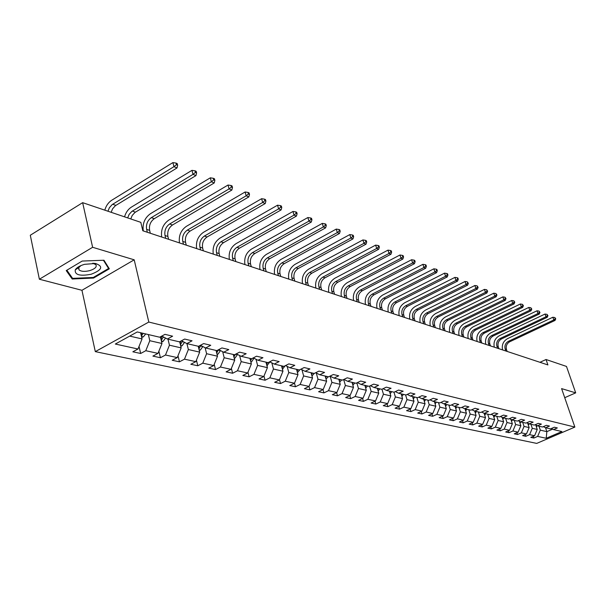 <?xml version="1.0" encoding="UTF-8"?>
<svg xmlns="http://www.w3.org/2000/svg" width="606" height="606" viewBox="0 0 606 606"><rect width="100%" height="100%" fill="white"/><g stroke="black" fill="none" stroke-linecap="round" stroke-linejoin="round"><path stroke-width="0.91" d="M95.309 351.624L536.727 443.403L574.867 427.078L148.811 322.051L95.309 351.624L81.946 290.297L134.199 259.815L92.627 247.286L39.375 279.23L81.946 290.297M39.375 279.23L30.3 235.242L82.643 202.662L92.627 247.286M551.278 428.54L553.505 429.586L557.338 427.934L554.338 427.222L550.49 428.881L545.597 427.73L549.468 426.056L546.385 425.321L542.506 427.01L537.492 425.829L541.4 424.132L538.242 423.382L534.325 425.086L529.189 423.882L533.128 422.162L529.894 421.39L525.94 423.124L520.675 421.89L524.652 420.14L521.334 419.352L517.342 421.102L511.941 419.837L515.956 418.064L512.555 417.254L508.517 419.034L502.98 417.739L507.033 415.936L503.541 415.102L499.473 416.913L493.784 415.58L497.874 413.754L494.291 412.898L490.178 414.731L484.345 413.368L488.481 411.512L484.792 410.633L480.649 412.497L474.649 411.095L478.823 409.209L475.043 408.308L470.847 410.201L464.688 408.755L468.908 406.846L465.022 405.922L460.787 407.838L454.455 406.353L458.712 404.414L454.72 403.46L450.44 405.414L443.933 403.884L448.235 401.914L444.122 400.937L439.804 402.922L433.108 401.346L437.456 399.346L433.222 398.339L428.866 400.354L421.973 398.74L426.359 396.695L422.011 395.657L417.602 397.71L410.512 396.051L414.943 393.976L410.467 392.908L406.012 394.991L398.71 393.279L403.187 391.173L398.574 390.067L394.074 392.196L386.552 390.431L391.075 388.279L386.317 387.151L381.772 389.31L374.016 387.492L378.591 385.302L373.682 384.136L369.092 386.333L361.093 384.454L365.713 382.234L360.653 381.03L356.017 383.265L347.761 381.333L352.427 379.068L347.208 377.818L342.519 380.098L333.997 378.099L338.716 375.796L333.323 374.508L328.588 376.834L319.786 374.766L324.551 372.417L318.983 371.092L314.196 373.455L305.106 371.326L309.924 368.925L304.159 367.554L299.326 369.971L289.926 367.766L294.796 365.32L288.835 363.895L283.949 366.365L274.223 364.085L279.146 361.585L272.98 360.115L268.041 362.63L257.974 360.267L262.943 357.722L256.565 356.199L251.573 358.767L241.143 356.32L246.172 353.722L239.559 352.147L234.507 354.768L223.705 352.23L228.788 349.579L221.932 347.942L216.827 350.616L205.623 347.988L210.759 345.276L203.646 343.579L198.488 346.321L186.86 343.587L192.049 340.814L184.663 339.057L179.452 341.852L167.377 339.019L172.627 336.186L164.953 334.353L159.681 337.216L137.251 331.952L115.322 344.041L138.001 349.003L132.858 351.798L140.66 353.48L139.032 346.435M553.505 429.586L561.913 431.555L546.218 438.282L537.651 436.411L533.878 438.04L533.295 436.297M140.66 353.48L145.781 350.707L157.999 353.374L152.901 356.108L160.416 357.729L165.491 355.018L177.255 357.585L172.218 360.267L179.452 361.82L184.474 359.169L195.821 361.646L190.829 364.267L197.806 365.766L202.783 363.168L213.721 365.562L208.782 368.13L215.516 369.577L220.44 367.031L231 369.342L226.106 371.857L232.613 373.251L237.484 370.758L247.68 372.993L242.839 375.455L249.127 376.803L253.944 374.364L263.799 376.515L259.012 378.932L265.087 380.235L269.859 377.841L279.389 379.924L274.647 382.295L280.525 383.56L285.244 381.204L294.463 383.227L289.774 385.545L295.463 386.772L300.137 384.462L309.06 386.416L304.417 388.696L309.924 389.878L314.552 387.613L323.195 389.507L318.597 391.741L323.93 392.893L328.513 390.673L336.883 392.499L332.338 394.695L337.504 395.809L342.042 393.627L350.162 395.407L345.655 397.566L350.669 398.642L355.154 396.498L363.032 398.218L358.57 400.339L363.441 401.384L367.88 399.278L375.523 400.952L371.107 403.035L375.834 404.05L380.227 401.983L387.651 403.604L383.28 405.656L387.863 406.641L392.218 404.603L399.422 406.179L395.097 408.194L399.551 409.156L403.861 407.149L410.86 408.679L406.573 410.663L410.906 411.595L415.178 409.626L421.981 411.11L417.739 413.065L421.943 413.966L426.177 412.027L432.79 413.481L428.586 415.398L432.684 416.277L436.873 414.368L443.304 415.777L439.145 417.67L443.13 418.526L447.273 416.648L453.538 418.019L449.417 419.875L453.296 420.708L457.401 418.86L463.499 420.193L459.416 422.026L463.196 422.837L467.264 421.018L473.203 422.314L469.158 424.124L472.832 424.912L476.861 423.117L482.649 424.382L478.642 426.162L482.224 426.935L486.217 425.162L491.86 426.397L487.891 428.154L491.383 428.904L495.337 427.154L500.836 428.359L496.897 430.086L500.306 430.821L504.222 429.101L509.585 430.275L505.692 431.98L509.01 432.692L512.896 430.995L518.122 432.139L514.259 433.82L517.501 434.517L521.349 432.843L526.447 433.964L522.622 435.623L525.788 436.297L529.599 434.653L534.583 435.737L530.788 437.373L533.878 438.04M82.643 202.662L140.812 222.349L142.827 230.772L547.9 364.926L546.044 359.51L539.961 362.297M535.765 425.011L537.242 429.442L532.28 428.306L530.947 424.298M543.317 426.654L545.597 427.73M534.583 435.737L537.242 429.442M529.599 434.653L532.28 428.306M527.674 423.17L529.144 427.586L524.061 426.427L522.72 422.367M535.151 424.73L537.492 425.829M526.447 433.964L529.144 427.586M521.349 432.843L524.061 426.427M519.387 421.276L520.849 425.692L515.638 424.495L514.289 420.39M526.788 422.746L529.189 423.882M518.122 432.139L520.849 425.692M512.896 430.995L515.638 424.495M510.896 419.344L512.343 423.738L507.002 422.518L505.639 418.36M518.213 420.723L520.675 421.89M509.585 430.275L512.343 423.738M504.222 429.101L507.002 422.518M502.192 417.36L503.624 421.746L498.147 420.488L496.776 416.284M509.419 418.64L511.941 419.837M500.836 428.359L503.624 421.746M495.337 427.154L498.147 420.488M493.269 415.33L494.678 419.693L489.057 418.405L487.686 414.148M500.389 416.504L502.98 417.739M491.86 426.397L494.678 419.693M486.217 425.162L489.057 418.405M484.111 413.254L485.504 417.595L479.74 416.277L478.361 411.959M491.125 414.315L493.784 415.58L493.519 416.11M482.649 424.382L485.504 417.595M476.861 423.117L479.74 416.277M474.71 411.103L476.089 415.436L470.173 414.08L468.786 409.717M481.618 412.065L484.345 413.368M473.203 422.314L476.089 415.436M467.264 421.018L470.173 414.08M465.037 408.838L466.423 413.224L460.348 411.83L458.954 407.414M471.854 409.747L474.649 411.095M463.499 420.193L466.423 413.224M457.401 418.86L460.348 411.83M455.106 406.505L456.5 410.951L450.258 409.52L448.857 405.043M461.817 407.376L464.688 408.755M453.538 418.019L456.5 410.951M447.273 416.648L450.258 409.52M444.902 404.111L446.304 408.618L439.888 407.149L438.486 402.611M451.5 404.929L454.455 406.353M443.304 415.777L446.304 408.618M436.873 414.368L439.888 407.149M434.419 401.657L435.828 406.217L429.23 404.702L427.821 400.104M440.895 402.422L443.933 403.884M432.79 413.481L435.828 406.217M426.177 412.027L429.23 404.702M423.639 399.127L425.048 403.748L418.269 402.195L416.852 397.536M429.987 399.831L433.108 401.346M421.981 411.11L425.048 403.748M415.178 409.626L418.269 402.195M412.557 396.529L413.974 401.21L406.997 399.612L405.573 394.892M418.761 397.172L421.973 398.74M410.86 408.679L413.974 401.21M403.861 407.149L406.997 399.612M401.149 393.855L402.573 398.596L395.392 396.953L393.968 392.165M407.202 394.438L410.512 396.051M399.422 406.179L402.573 398.596M392.218 404.603L395.392 396.953M389.408 391.097L390.84 395.915L383.446 394.218L381.969 389.211M395.301 391.612L398.71 393.279M387.651 403.604L390.84 395.915M380.227 401.983L383.446 394.218M377.326 388.264L378.758 393.142L371.145 391.4L369.592 386.09M383.045 388.704L386.552 390.431M375.523 400.952L378.758 393.142M367.88 399.278L371.145 391.4M364.873 385.34L366.312 390.294L358.464 388.499L356.843 382.871M370.402 385.704L374.016 387.492M363.032 398.218L366.312 390.294M355.154 396.498L358.464 388.499M352.041 382.333L353.487 387.355L345.39 385.499L343.693 379.53M357.366 382.613L361.093 384.454M350.162 395.407L353.487 387.355M342.042 393.627L345.39 385.499M338.807 379.227L340.254 384.325L331.914 382.416L330.156 376.19M343.913 379.424L347.761 381.333M336.883 392.499L340.254 384.325M328.513 390.673L331.914 382.416M325.164 376.031L326.611 381.204L317.998 379.227L316.264 373.008M330.035 376.121L333.997 378.099M323.195 389.507L326.611 381.204M314.552 387.613L317.998 379.227M311.075 372.728L312.529 377.977L303.636 375.94L301.932 369.728M315.688 372.72L319.786 374.766M309.06 386.416L312.529 377.977M300.137 384.462L303.636 375.94M296.531 369.312L297.985 374.644L288.797 372.538L287.123 366.35M300.871 369.198L305.106 371.326M294.463 383.227L297.985 374.644M285.244 381.204L288.797 372.538M281.502 365.789L282.957 371.205L273.457 369.031L271.821 362.858M285.547 365.554L289.926 367.766M279.389 379.924L282.957 371.205M269.859 377.841L273.457 369.031M265.966 362.146L267.428 367.645L257.603 365.395L255.997 359.26M269.7 361.79L274.223 364.085M263.799 376.515L267.428 367.645M253.944 374.364L257.603 365.395M249.899 358.373L251.361 363.964L241.196 361.638L239.62 355.54M253.293 357.881L257.974 360.267M247.68 372.993L251.361 363.964M237.484 370.758L241.196 361.638M233.272 354.48L234.734 360.153L224.205 357.745L222.675 351.7M236.295 353.836L241.143 356.32M231 369.342L234.734 360.153M220.44 367.031L224.205 357.745M216.062 350.442L217.516 356.214L206.608 353.715L205.116 347.73M218.683 349.647L223.705 352.23M213.721 365.562L217.516 356.214M202.783 363.168L206.608 353.715M198.223 346.253L199.669 352.124L188.368 349.541L186.921 343.602M200.419 345.291L205.623 347.988M195.821 361.646L199.669 352.124M184.474 359.169L188.368 349.541M179.679 341.731L181.171 347.889L169.445 345.2L167.998 339.171M181.459 340.777L186.86 343.587M177.255 357.585L181.171 347.889M165.491 355.018L169.445 345.2M160.401 336.83L161.976 343.496L149.803 340.708L148.364 334.565M161.772 336.08L167.377 339.019M157.999 353.374L161.976 343.496M145.781 350.707L149.803 340.708M140.615 332.747L142.046 338.928L129.722 336.103M138.001 349.003L142.046 338.928M564.731 397.695L575.7 392.862L566.489 366.433L546.044 359.51M575.7 392.862L561.595 388.613L574.867 427.078M134.199 259.815L148.811 322.051M545.521 427.692L546.847 431.646L552.604 429.162M538.976 426.177L540.31 430.146L546.847 431.646L546.218 438.282M537.651 436.411L540.31 430.146M160.416 357.729L158.878 351.192M179.452 361.82L177.997 355.76M197.806 365.766L196.427 360.138M215.516 369.577L214.213 364.35M232.613 373.251L231.378 368.403M249.127 376.803L247.96 372.304M265.087 380.235L263.989 376.061M280.525 383.56L279.487 379.682M295.463 386.772L294.486 383.174M309.924 389.878L308.984 386.454M323.93 392.893L323.013 389.597M337.504 395.809L336.61 392.635M350.669 398.642L349.798 395.582M363.441 401.384L362.585 398.43M375.834 404.05L375 401.202M387.863 406.641L387.052 403.884M399.551 409.156L398.756 406.49M410.906 411.595L410.133 409.02M421.943 413.966L421.185 411.474M432.684 416.277L431.942 413.868M443.13 418.526L442.403 416.186M453.296 420.708L452.591 418.443M463.196 422.837L462.499 420.64M472.832 424.912L472.157 422.783M482.224 426.935L481.565 424.867M491.383 428.904L490.731 426.889M500.306 430.821L499.677 428.866M509.01 432.692L508.389 430.798M517.501 434.517L516.895 432.676M525.788 436.297L525.197 434.51M72.205 279.01L93.551 278.056L109.33 268.814L103.959 260.239L82.211 261.05L66.236 270.579L72.205 279.01L71.826 277.253M93.4 277.396L93.551 278.056M141.683 337.36L143.38 336.853L145.698 333.936M141.342 335.868L143.251 333.361M141.698 332.997L140.993 334.376M107.944 211.229L109.406 207.669L112.208 204.57L173.937 166.68L172.899 162.597L111.739 200.238C108.413 202.412 106.095 205.714 104.793 210.161M111.156 212.312L112.61 208.767L115.413 205.676L177.035 167.93L173.937 166.68L176.399 164.703L177.641 165.203L177.225 163.575L175.982 163.067L176.399 164.703M175.982 163.067L172.899 162.597M177.035 167.93L177.641 165.203M91.165 274.253C102.172 269.943 103.618 266.345 95.498 263.474L84.56 264.33C79.795 265.716 76.697 267.557 75.265 269.852C74.606 274.904 79.909 276.366 91.165 274.253M80.924 265.595L78.803 267.594L79.022 269.882C81.143 271.564 84.696 271.814 89.68 270.64C95.074 268.867 97.119 266.852 95.816 264.587L92.68 263.246M103.429 260.254L108.588 268.488L93.301 277.457L72.614 278.366L66.857 270.215M108.285 267.148L108.588 268.488M161.59 341.86L163.082 341.405L165.529 338.05M161.249 340.413L163.325 336.891M161.923 336.156L160.885 338.905M127.669 217.902L129.116 214.41L131.888 211.373L192.996 174.369L191.958 170.347L131.404 207.116C128.108 209.237 125.821 212.479 124.541 216.842M130.767 218.955L132.206 215.471L134.979 212.441L195.98 175.573L192.996 174.369L195.405 172.422L196.594 172.907L196.177 171.301L194.988 170.816L195.405 172.422M194.988 170.816L191.958 170.347M195.98 175.573L196.594 172.907M180.762 346.193L182.065 345.799L184.519 342.375M180.421 344.776L182.391 341.261M180.914 341.072L180.05 343.269M147.334 232.265L146.637 229.371C145.894 224.402 147.455 220.493 151.326 217.645L211.358 181.777L210.32 177.823L150.379 213.751C144.728 217.872 142.357 223.599 143.266 230.916M150.326 233.257L149.629 230.371C148.879 225.417 150.439 221.516 154.303 218.675L214.244 182.944L211.358 181.777L213.713 179.868L214.865 180.33L214.448 178.755L213.297 178.285L213.713 179.868M213.297 178.285L210.32 177.823M214.244 182.944L214.865 180.33M199.238 350.374L200.374 350.033L202.828 346.541M198.897 348.98L200.76 345.473M199.185 345.95L198.526 347.48M165.718 238.355L165.021 235.507C164.271 230.621 165.809 226.78 169.635 223.993L229.076 188.928L228.03 185.035L168.688 220.152C163.09 224.19 160.757 229.818 161.688 237.022M168.604 239.309L167.907 236.476C167.15 231.598 168.688 227.765 172.513 224.985L231.848 190.049L229.076 188.928L231.378 187.042L232.484 187.496L232.068 185.936L230.962 185.481L231.378 187.042M230.962 185.481L228.03 185.035M231.848 190.049L232.484 187.496M217.062 354.412L218.031 354.116L220.478 350.571M216.713 353.033L218.433 349.776M216.781 350.609L216.334 351.541M183.482 244.233L182.777 241.438C182.02 236.62 183.535 232.848 187.322 230.113L246.165 195.821L245.119 191.988L186.375 226.341C180.83 230.295 178.535 235.817 179.474 242.908M186.269 245.157L185.565 242.362C184.807 237.567 186.315 233.802 190.102 231.075L248.846 196.905L246.165 195.821L248.415 193.965L249.49 194.405L249.074 192.875L247.998 192.435L248.415 193.965M247.998 192.435L245.119 191.988M248.846 196.905L249.49 194.405M234.257 358.305L235.075 358.055L237.522 354.465M233.59 355.351L233.984 356.873L235.408 354.298M233.916 354.631L233.53 355.464M200.639 249.922L199.942 247.165C199.169 242.423 200.662 238.711 204.419 236.037L262.663 202.48L261.618 198.7L203.465 232.318C197.98 236.196 195.715 241.62 196.662 248.604M203.336 250.816L202.639 248.059C201.866 243.332 203.358 239.635 207.1 236.969L265.254 203.525L262.663 202.48L264.875 200.654L265.905 201.071L265.489 199.563L264.451 199.147L264.875 200.654M264.451 199.147L261.618 198.7M265.254 203.525L265.905 201.071M250.869 362.07L251.543 361.865L253.982 358.237M250.475 358.51L250.513 360.706L251.778 358.661M217.236 255.414L216.531 252.694C215.759 248.028 217.228 244.385 220.948 241.756L278.601 208.911L277.563 205.192L219.986 238.097C214.562 241.892 212.327 247.233 213.289 254.111M219.842 256.277L219.137 253.566C218.365 248.915 219.834 245.278 223.546 242.658L281.108 209.918L278.601 208.911L280.767 207.108L281.767 207.517L281.351 206.032L280.351 205.623L280.767 207.108M280.351 205.623L277.563 205.192M281.108 209.918L281.767 207.517M266.913 365.713L269.897 361.888M266.549 364.35L267.685 362.547M266.473 362.267L266.178 362.926M233.287 260.731L232.583 258.058C231.803 253.459 233.257 249.869 236.931 247.293L294.016 215.122L292.971 211.464L235.976 243.688C230.598 247.415 228.401 252.664 229.371 259.436M235.81 261.565L235.105 258.898C234.325 254.308 235.772 250.732 239.446 248.165L296.432 216.1L294.016 215.122L296.137 213.357L297.107 213.751L296.69 212.289L295.72 211.888L296.137 213.357M295.72 211.888L292.971 211.464M296.432 216.1L297.107 213.751M282.434 369.236L285.206 365.729M282.063 367.872L283.116 366.168M281.941 365.895L281.684 366.471M248.831 265.875L248.119 263.239C247.339 258.709 248.771 255.179 252.414 252.657L308.916 221.137L307.878 217.531L251.452 249.096C246.127 252.755 243.96 257.921 244.938 264.587M251.27 266.685L250.566 264.057C249.778 259.535 251.21 256.02 254.846 253.497L311.257 222.084L308.916 221.137L310.999 219.395L311.938 219.773L311.522 218.334L310.583 217.955L310.999 219.395M310.583 217.955L307.878 217.531M311.257 222.084L311.938 219.773M297.44 372.652L299.97 369.645M297.069 371.281L298.046 369.668M296.91 369.402L296.69 369.91M263.875 270.859L263.171 268.261C262.383 263.799 263.792 260.322 267.397 257.845L323.339 226.955L322.301 223.402L266.443 254.338C261.171 257.929 259.027 263.012 260.019 269.587M266.246 271.647L265.542 269.049C264.754 264.595 266.155 261.133 269.761 258.664L325.611 227.871L323.339 226.955L325.384 225.243L326.293 225.606L325.876 224.19L324.967 223.819L325.384 225.243M324.967 223.819L322.301 223.402M325.611 227.871L326.293 225.606M311.969 375.955L314.234 373.44M311.59 374.584L312.499 373.061M311.401 372.804L311.219 373.235M278.457 275.692L277.753 273.124C276.965 268.731 278.351 265.307 281.926 262.875L337.307 232.59L336.269 229.083L280.964 259.421C275.753 262.943 273.639 267.943 274.624 274.42M280.752 276.45L280.048 273.897C279.26 269.503 280.646 266.095 284.214 263.671L339.504 233.477L337.307 232.59L339.315 230.901L340.193 231.257L339.777 229.856L338.898 229.5L339.315 230.901M338.898 229.5L336.269 229.083M339.504 233.477L340.193 231.257M326.036 379.151L328.172 376.735M325.649 377.78L326.498 376.341M292.592 280.373L291.887 277.843C291.1 273.511 292.471 270.14 296.008 267.754L350.836 238.052L349.806 234.59L295.046 264.345C289.88 267.807 287.797 272.723 288.797 279.116M294.819 281.108L294.115 278.586C293.319 274.26 294.69 270.905 298.22 268.519L352.965 238.908L350.836 238.052L352.806 236.385L353.654 236.726L353.245 235.348L352.389 234.999L352.806 236.385M352.389 234.999L349.806 234.59M352.965 238.908L353.654 236.726M339.671 382.257L341.686 379.909M339.277 380.879L340.064 379.523M306.31 284.911L305.606 282.419C304.81 278.146 306.159 274.829 309.666 272.48L363.948 243.339L362.918 239.931L308.704 269.117C303.591 272.518 301.53 277.366 302.53 283.661M308.469 285.631L307.765 283.138C306.969 278.874 308.318 275.571 311.81 273.23L366.016 244.173L363.948 243.339L365.888 241.696L366.713 242.029L366.297 240.673L365.471 240.332L365.888 241.696M365.471 240.332L362.918 239.931M366.016 244.173L366.713 242.029M352.881 385.249L354.79 382.977M352.487 383.893L353.215 382.613M319.612 289.32L318.907 286.858C318.112 282.638 319.445 279.381 322.915 277.071L376.667 248.468L375.644 245.112L321.96 273.753C316.893 277.094 314.862 281.866 315.87 288.077M321.703 290.016L321.006 287.562C320.21 283.35 321.536 280.093 324.998 277.798L378.674 249.278L376.667 248.468L378.568 246.847L379.371 247.172L378.955 245.831L378.159 245.506L378.568 246.847M378.159 245.506L375.644 245.112M378.674 249.278L379.371 247.172M365.691 388.158L367.501 385.961M365.297 386.81L365.979 385.605M332.527 293.599L331.823 291.168C331.027 287.009 332.346 283.797 335.777 281.532L389.007 253.444L387.984 250.134L334.823 278.252C329.808 281.532 327.801 286.237 328.816 292.365M334.565 294.274L333.861 291.85C333.065 287.698 334.376 284.494 337.807 282.229L390.946 254.232L389.007 253.444L390.87 251.846L391.65 252.164L391.241 250.839L390.461 250.52L390.87 251.846M390.461 250.52L387.984 250.134M390.946 254.232L391.65 252.164M378.121 390.976L379.841 388.855M377.727 389.643L378.356 388.507M345.072 297.751L344.367 295.357C343.572 291.251 344.875 288.085 348.276 285.858L400.983 258.277L399.96 255.005L347.321 282.623C342.352 285.85 340.375 290.486 341.383 296.531M347.049 298.41L346.344 296.016C345.549 291.918 346.844 288.759 350.245 286.54L402.869 259.042L400.983 258.277L402.816 256.702L403.566 257.005L403.157 255.702L402.407 255.391L402.816 256.702M402.407 255.391L399.96 255.005M402.869 259.042L403.566 257.005M390.188 393.711L391.817 391.665M389.794 392.393L390.378 391.325M357.26 301.788L356.563 299.425C355.76 295.372 357.048 292.251 360.411 290.062L412.61 262.966L411.595 259.739L359.464 286.873C354.54 290.047 352.586 294.614 353.601 300.576M359.176 302.424L358.479 300.068C357.684 296.023 358.964 292.91 362.327 290.721L414.436 263.708L412.61 262.966L414.413 261.413L415.14 261.709L414.739 260.421L414.004 260.125L414.413 261.413M414.004 260.125L411.595 259.739M414.436 263.708L415.14 261.709M401.907 396.362L403.452 394.392M401.513 395.067L402.051 394.067M369.107 305.712L368.41 303.379C367.607 299.379 368.872 296.304 372.213 294.145L423.905 267.526L422.89 264.337L371.266 291.001C366.395 294.122 364.464 298.622 365.479 304.507M370.97 306.325L370.274 304C369.478 300.008 370.743 296.94 374.069 294.789L425.685 268.246L423.905 267.526L425.677 265.989L426.389 266.284L425.98 265.004L425.268 264.716L425.677 265.989M425.268 264.716L422.89 264.337M425.685 268.246L426.389 266.284M413.284 398.945L414.754 397.044M412.898 397.665L413.398 396.725M380.621 309.522L379.932 307.219C379.129 303.273 380.379 300.243 383.689 298.122L434.881 271.958L433.873 268.806L382.742 295.008C377.917 298.084 376.008 302.523 377.023 308.333M382.439 310.128L381.742 307.825C380.947 303.886 382.197 300.864 385.492 298.75L436.608 272.655L434.881 271.958L436.623 270.443L437.312 270.723L436.911 269.465L436.222 269.185L436.623 270.443M436.222 269.185L433.873 268.806M436.608 272.655L437.312 270.723M424.351 401.46L425.745 399.619M423.965 400.195L424.427 399.309M391.824 313.234L391.135 310.961C390.34 307.068 391.574 304.076 394.847 301.985L445.554 276.26L444.546 273.154L393.908 298.917C389.128 301.94 387.242 306.318 388.257 312.052M393.597 313.825L392.908 311.552C392.105 307.666 393.339 304.674 396.604 302.599L447.236 276.942L445.554 276.26L447.266 274.768L447.94 275.041L447.539 273.798L446.864 273.526L447.266 274.768M446.864 273.526L444.546 273.154M447.236 276.942L447.94 275.041M435.108 403.899L436.434 402.126M434.722 402.657L435.153 401.823M402.732 316.847L402.043 314.605C401.248 310.757 402.467 307.803 405.709 305.75L455.932 280.449L454.932 277.381L404.77 302.72C400.036 305.689 398.172 310.007 399.187 315.673M404.452 317.415L403.763 315.173C402.967 311.332 404.187 308.393 407.421 306.341L457.568 281.108L455.932 280.449L457.621 278.972L458.272 279.237L457.878 278.01L457.219 277.745L457.621 278.972M457.219 277.745L454.932 277.381M457.568 281.108L458.272 279.237M445.577 406.278L446.834 404.566M445.19 405.043L445.584 404.278M413.345 320.362L412.663 318.142C411.86 314.347 413.072 311.431 416.284 309.408L466.029 284.525L465.037 281.495L415.352 306.416C410.656 309.34 408.815 313.605 409.838 319.203M415.019 320.915L414.337 318.703C413.542 314.908 414.746 312.007 417.951 309.984L467.627 285.168L466.029 284.525L467.696 283.063L468.332 283.32L467.294 281.851L467.696 283.063M467.294 281.851L465.037 281.495M467.627 285.168L468.332 283.32M455.757 408.588L456.954 406.944M455.379 407.376L455.735 406.656M423.685 323.786L423.003 321.597C422.208 317.839 423.397 314.969 426.579 312.976L475.861 288.486L474.877 285.494L425.647 310.014C421.003 312.901 419.185 317.105 420.2 322.634M425.314 324.324L424.632 322.142C423.836 318.392 425.026 315.529 428.207 313.537L477.414 289.115L475.861 288.486L477.498 287.047L478.119 287.297L477.104 285.85L477.498 287.047M477.104 285.85L474.877 285.494M477.414 289.115L478.119 287.297M465.673 410.838L466.809 409.255M465.294 409.641L465.62 408.974M433.752 327.119L433.07 324.96C432.283 321.248 433.457 318.415 436.608 316.453L485.436 292.35L484.452 289.395L435.684 313.529C431.078 316.37 429.283 320.521 430.298 325.975M435.343 327.649L434.661 325.49C433.873 321.786 435.047 318.953 438.191 316.999L486.944 292.963L485.436 292.35L487.05 290.925L487.648 291.175L486.656 289.744L487.05 290.925M486.656 289.744L484.452 289.395M486.944 292.963L487.648 291.175M475.324 413.034L476.407 411.504M474.945 411.853L475.248 411.232M443.569 330.368L442.888 328.232C442.1 324.566 443.266 321.771 446.387 319.832L494.754 296.114L493.776 293.19L445.463 316.946C440.903 319.748 439.123 323.839 440.138 329.232M445.122 330.884L444.44 328.747C443.645 325.096 444.812 322.301 447.932 320.369L496.231 296.705L494.754 296.114L496.344 294.705L496.935 294.948L495.95 293.539L496.344 294.705M495.95 293.539L493.776 293.19M496.231 296.705L496.935 294.948M484.724 415.171L485.754 413.693M484.353 414.012L484.626 413.436M453.137 333.542L452.462 331.429C451.667 327.808 452.818 325.043 455.917 323.134L503.844 299.773L502.866 296.887L455 320.279C450.478 323.036 448.72 327.081 449.735 332.414M454.644 334.042L453.97 331.929C453.182 328.316 454.333 325.558 457.424 323.657L505.275 300.356L503.844 299.773L505.404 298.387L505.98 298.622L505.018 297.235L505.404 298.387M505.018 297.235L502.866 296.887M505.275 300.356L505.98 298.622M493.89 417.254L494.867 415.837M462.461 336.633L461.795 334.542C460.999 330.959 462.143 328.232 465.211 326.354L512.699 303.348L511.729 300.493L464.294 323.528C459.81 326.248 458.075 330.247 459.09 335.512M463.938 337.118L463.264 335.035C462.476 331.459 463.613 328.74 466.673 326.861L514.093 303.917L512.699 303.348L514.236 301.977L514.797 302.205L513.85 300.834L514.236 301.977M513.85 300.834L511.729 300.493M514.093 303.917L514.797 302.205M502.821 419.284L503.753 417.92M502.45 418.155L502.707 417.602M471.566 339.64L470.892 337.58C470.104 334.042 471.233 331.346 474.271 329.49L521.327 306.833L520.365 304.007L473.362 326.702C468.923 329.384 467.203 333.33 468.211 338.534M472.998 340.117L472.332 338.057C471.544 334.527 472.672 331.838 475.702 329.99L522.69 307.378L521.327 306.833L522.849 305.477L523.395 305.697L522.463 304.348L522.849 305.477M522.463 304.348L520.365 304.007M522.69 307.378L523.395 305.697M511.532 421.268L512.418 419.95M511.161 420.155L511.411 419.587M480.444 342.587L479.778 340.542C478.99 337.042 480.103 334.383 483.118 332.558L529.75 310.227L528.788 307.439L482.209 329.8C477.808 332.444 476.111 336.338 477.119 341.481M481.846 343.049L481.179 341.011C480.391 337.519 481.505 334.86 484.512 333.042L531.076 310.764L529.75 310.227L531.25 308.886L531.78 309.105L530.864 307.772L531.25 308.886M530.864 307.772L528.788 307.439M531.076 310.764L531.78 309.105M520.024 423.2L520.865 421.935M519.66 422.102L519.91 421.526M489.11 345.45L488.444 343.435C487.663 339.974 488.762 337.345 491.746 335.542L537.961 313.544L537.007 310.787L490.845 332.815C486.482 335.429 484.808 339.277 485.807 344.359M490.481 345.905L489.815 343.89C489.034 340.443 490.133 337.815 493.11 336.019L539.264 314.067L537.961 313.544L539.438 312.219L539.961 312.431L539.06 311.113L539.438 312.219M539.06 311.113L537.007 310.787M539.264 314.067L539.961 312.431M528.311 425.094L529.121 423.852M527.955 424.003L528.197 423.412M497.571 348.253L496.905 346.261C496.132 342.837 497.215 340.239 500.177 338.466L545.983 316.779L545.029 314.052L499.283 335.769C494.958 338.337 493.292 342.14 494.299 347.17M498.905 348.7L498.246 346.708C497.465 343.291 498.556 340.701 501.51 338.928L547.248 317.286L545.983 316.779L547.438 315.468L547.945 315.673L547.059 314.378L547.438 315.468M547.059 314.378L545.029 314.052M547.248 317.286L547.945 315.673M536.401 426.935L537.189 425.692M536.045 425.867L536.287 425.26M505.836 350.995L505.177 349.018C504.397 345.632 505.472 343.072 508.411 341.314L553.808 319.938L552.861 317.233L507.517 338.648C503.23 341.186 501.586 344.943 502.586 349.92M507.139 351.427L506.48 349.45C505.707 346.079 506.783 343.519 509.707 341.769L555.043 320.43L553.808 319.938L555.247 318.642L555.74 318.839L554.869 317.559L555.247 318.642M554.869 317.559L552.861 317.233M555.043 320.43L555.74 318.839M141.478 336.466L143.281 336.883M112.678 204.26L115.875 205.373M141.478 333.52L141.933 335.489M161.401 341.072L162.984 341.436M163.256 337.194L164.423 337.466M160.795 336.618L161.764 336.845M132.35 211.077L135.433 212.145M161.272 338.224L161.719 340.087M180.596 345.511L181.967 345.829M182.292 341.678L183.921 342.057M146.637 229.371L149.629 230.371M151.326 217.645L154.303 218.675M180.346 342.746L180.777 344.511M199.094 349.791L200.275 350.063M200.647 345.996L202.707 346.48M165.021 235.507L167.907 236.476M169.635 223.993L172.513 224.985M198.73 347.102L199.147 348.783M216.933 353.912L217.933 354.146M218.349 350.162L220.463 350.662M182.777 241.438L185.565 242.362M187.322 230.113L190.102 231.075M216.471 351.298L216.872 352.897M234.151 357.896L234.984 358.085M235.575 354.215L237.476 354.661M199.942 247.165L202.639 248.059M204.419 236.037L207.1 236.969M250.778 361.737L251.452 361.896M252.619 358.229L253.914 358.532M216.531 252.694L219.137 253.566M220.948 241.756L223.546 242.658M266.845 365.456L267.375 365.577M269.079 362.1L269.806 362.274M232.583 258.058L235.105 258.898M236.931 247.293L239.446 248.165M282.381 369.046L282.767 369.137M248.119 263.239L250.566 264.057M252.414 252.657L254.846 253.497M263.171 268.261L265.542 269.049M267.397 257.845L269.761 258.664M277.753 273.124L280.048 273.897M281.926 262.875L284.214 263.671M291.887 277.843L294.115 278.586M296.008 267.754L298.22 268.519M305.606 282.419L307.765 283.138M309.666 272.48L311.81 273.23M318.907 286.858L321.006 287.562M322.915 277.071L324.998 277.798M331.823 291.168L333.861 291.85M335.777 281.532L337.807 282.229M344.367 295.357L346.344 296.016M348.276 285.858L350.245 286.54M356.563 299.425L358.479 300.068M360.411 290.062L362.327 290.721M368.41 303.379L370.274 304M372.213 294.145L374.069 294.789M379.932 307.219L381.742 307.825M383.689 298.122L385.492 298.75M391.135 310.961L392.908 311.552M394.847 301.985L396.604 302.599M402.043 314.605L403.763 315.173M405.709 305.75L407.421 306.341M412.663 318.142L414.337 318.703M416.284 309.408L417.951 309.984M423.003 321.597L424.632 322.142M426.579 312.976L428.207 313.537M433.07 324.96L434.661 325.49M436.608 316.453L438.191 316.999M442.888 328.232L444.44 328.747M446.387 319.832L447.932 320.369M452.462 331.429L453.97 331.929M455.917 323.134L457.424 323.657M461.795 334.542L463.264 335.035M465.211 326.354L466.673 326.861M470.892 337.58L472.332 338.057M474.271 329.49L475.702 329.99M479.778 340.542L481.179 341.011M483.118 332.558L484.512 333.042M488.444 343.435L489.815 343.89M491.746 335.542L493.11 336.019M496.905 346.261L498.246 346.708M500.177 338.466L501.51 338.928M505.177 349.018L506.48 349.45M508.411 341.314L509.707 341.769M92.748 263.246L95.498 263.474M78.371 266.92L79.022 269.882M78.803 267.594L75.265 269.852"/></g></svg>
